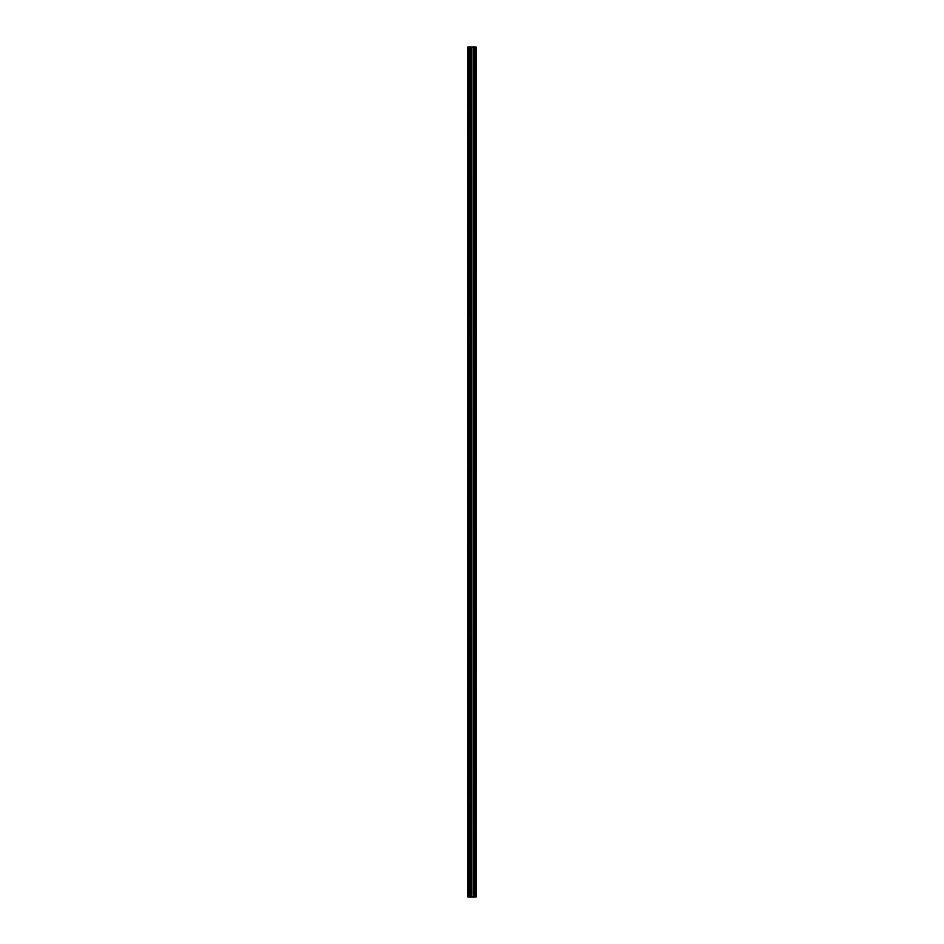 <?xml version="1.0" encoding="UTF-8"?>
<svg xmlns="http://www.w3.org/2000/svg" width="944" height="944" viewBox="0 0 944 944"><rect width="100%" height="100%" fill="white"/><g stroke="black" fill="none" stroke-linecap="round" stroke-linejoin="round"><path stroke-width="1.42" d="M475.953 47.2L476.071 896.8L475.953 47.2L467.929 47.2L467.929 896.8L468.366 47.2M468.366 896.8L475.953 896.8M470.619 47.2L470.619 896.8L470.619 47.2M475.009 47.2L475.009 896.8L475.009 47.2M475.894 896.8L475.894 47.2M475.587 896.8L475.587 47.2M475.528 896.8L475.528 47.2M475.139 896.8L475.139 47.2M474.879 896.8L474.879 47.2M473.817 896.8L473.817 47.2M473.711 896.8L473.711 47.2M471.917 896.8L471.917 47.2M471.811 896.8L471.811 47.2M470.749 896.8L470.749 47.2M470.49 896.8L470.49 47.2M470.1 896.8L470.1 47.2M470.041 896.8L470.041 47.2"/></g></svg>
